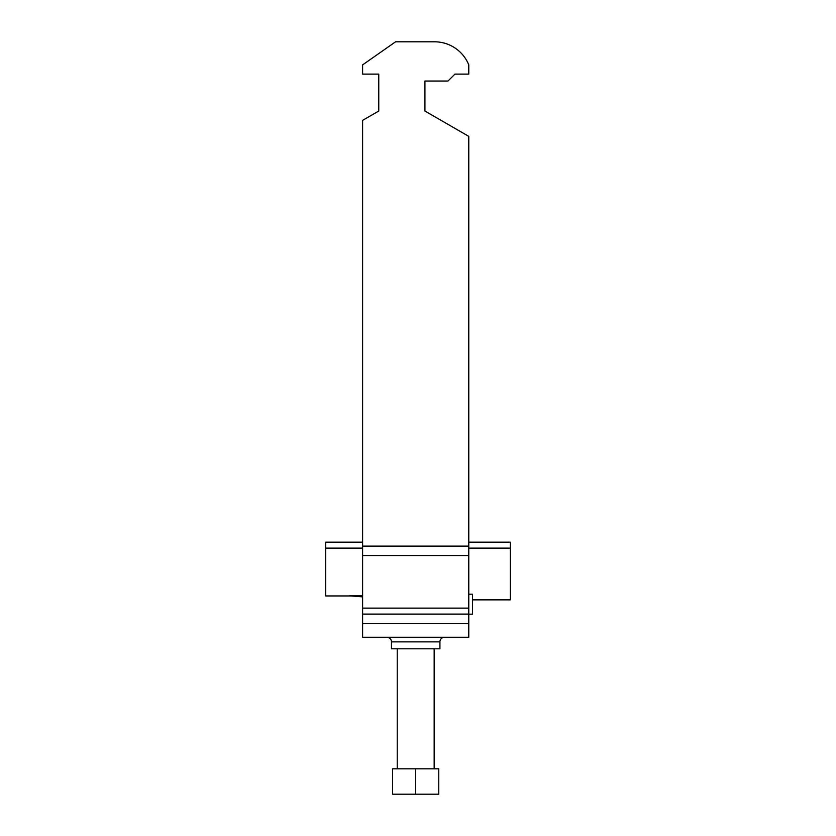 <?xml version="1.0" encoding="UTF-8"?>
<svg xmlns="http://www.w3.org/2000/svg" width="836" height="836" viewBox="0 0 836 836"><rect width="100%" height="100%" fill="white"/><g stroke="black" fill="none" stroke-linecap="round" stroke-linejoin="round"><path stroke-width="1.25" d="M444.543 637.262A4.619 4.619 0 0 0 439.924 641.87L439.924 648.799L391.457 648.799L391.457 641.87A4.619 4.619 0 0 0 386.838 637.262M468.777 546.127L468.777 637.262L362.605 637.262L362.605 120.363L378.76 111.042L378.76 74.111L362.605 74.111L362.605 64.884L395.574 41.8L434.542 41.8A36.93 36.93 0 0 1 468.777 64.884L468.777 74.111L454.93 74.111L448.002 81.04L424.928 81.04L424.928 111.042L468.777 136.362L468.777 546.127L362.605 546.127M424.928 81.04L424.928 111.042M378.76 111.042L378.76 74.111M438.775 794.2L392.617 794.2L392.617 768.817L438.775 768.817L438.775 794.2M415.691 794.2L415.691 768.817M468.777 594.197L472.465 594.197L472.465 614.178L468.777 614.178M472.465 599.872L510.315 599.872L510.315 542.167L468.777 542.167M351.047 595.943L325.685 595.943L325.685 548.123L362.605 548.123M468.777 548.123L510.315 548.123M362.605 595.828L349.636 595.828L362.605 596.883M325.685 548.123L325.685 542.167L362.605 542.167M439.924 641.87L391.457 641.87M468.777 555.553L362.605 555.553M468.777 608.127L362.605 608.127M468.777 614.084L362.605 614.084M468.777 623.572L362.605 623.572M434.156 648.799L434.156 768.817M397.225 648.799L397.225 768.817"/></g></svg>
